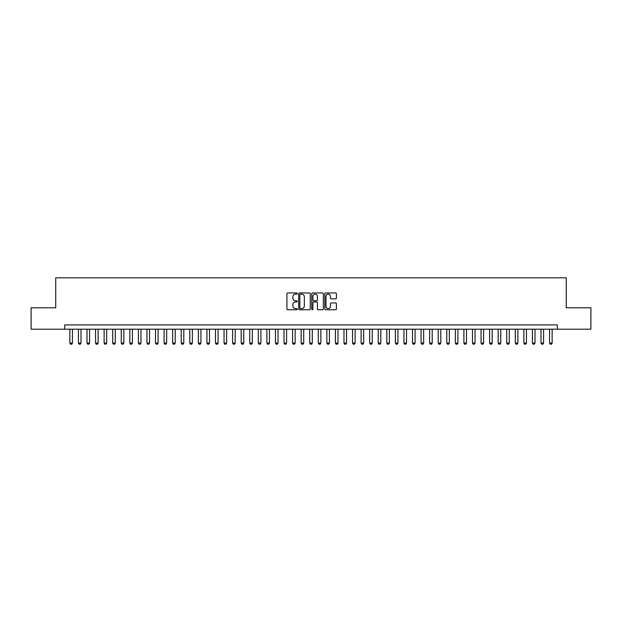 <?xml version="1.0" encoding="UTF-8"?>
<svg xmlns="http://www.w3.org/2000/svg" width="622" height="622" viewBox="0 0 622 622"><rect width="100%" height="100%" fill="white"/><g stroke="black" fill="none" stroke-linecap="round" stroke-linejoin="round"><path stroke-width="0.93" d="M297.293 293.545A0.591 0.591 0 0 0 296.71 292.954L287.768 292.954A0.84 0.84 0 0 0 286.929 293.794L286.929 308.932A0.84 0.84 0 0 0 287.768 309.772L296.71 309.772A0.591 0.591 0 0 0 297.293 309.181A0.591 0.591 0 0 0 296.71 308.598L295.551 308.598A2.69 2.69 0 0 1 292.861 305.907L292.861 304.64A2.69 2.69 0 0 1 295.551 301.95L296.71 301.95A0.591 0.591 0 0 0 297.293 301.367A0.591 0.591 0 0 0 296.71 300.776L295.551 300.776A2.69 2.69 0 0 1 292.861 298.086L292.861 296.826A2.69 2.69 0 0 1 295.551 294.128L296.71 294.128A0.591 0.591 0 0 0 297.293 293.545M335.577 298.879A0.84 0.84 0 0 0 336.416 298.039L336.416 293.794A0.84 0.84 0 0 0 335.577 292.954L325.648 292.954A0.84 0.84 0 0 0 324.808 293.794L324.808 308.932A0.84 0.84 0 0 0 325.648 309.772L335.577 309.772A0.84 0.84 0 0 0 336.416 308.932L336.416 303.8A0.84 0.84 0 0 0 335.577 302.961L331.324 302.961A0.84 0.84 0 0 0 330.484 303.8L330.484 306.343A2.247 2.247 0 0 1 328.237 308.598A2.247 2.247 0 0 1 325.99 306.343L325.99 296.383A2.247 2.247 0 0 1 328.237 294.128A2.247 2.247 0 0 1 330.484 296.383L330.484 298.039A0.84 0.84 0 0 0 331.324 298.879L335.577 298.879M64.719 329.201L31.1 329.201L31.1 307.789L55.731 307.789L55.731 277.809L566.269 277.809L566.269 307.789L590.9 307.789L590.9 329.201L557.281 329.201L557.281 324.917L64.719 324.917L64.719 329.201L557.281 329.201M310.261 293.794A0.84 0.84 0 0 0 309.422 292.954L299.501 292.954A0.84 0.84 0 0 0 298.661 293.794L298.661 308.932A0.84 0.84 0 0 0 299.501 309.772L309.422 309.772A0.84 0.84 0 0 0 310.261 308.932L310.261 293.794M312.578 292.954L322.499 292.954A0.84 0.84 0 0 1 323.339 293.794L323.339 308.932A0.84 0.84 0 0 1 322.499 309.772L318.254 309.772A0.84 0.84 0 0 1 317.414 308.932L317.414 302.79A0.84 0.84 0 0 0 316.567 301.95L313.752 301.95A0.84 0.84 0 0 0 312.913 302.79L312.913 309.181A0.591 0.591 0 0 1 312.322 309.772A0.591 0.591 0 0 1 311.739 309.181L311.739 293.794A0.84 0.84 0 0 1 312.578 292.954M300.426 294.128A0.591 0.591 0 0 0 299.835 294.719L299.835 308.007A0.591 0.591 0 0 0 300.426 308.598L301.647 308.598A2.69 2.69 0 0 0 304.337 305.907L304.337 296.826A2.69 2.69 0 0 0 301.647 294.128L300.426 294.128M317.414 296.422A2.247 2.247 0 0 0 315.16 294.175A2.247 2.247 0 0 0 312.913 296.422L312.913 299.936A0.84 0.84 0 0 0 313.752 300.776L316.567 300.776A0.84 0.84 0 0 0 317.414 299.936L317.414 296.422M69.858 329.201L69.858 343.08L72.432 343.08L72.432 329.201M72.432 343.08L71.787 344.191L70.504 344.191L69.858 343.08M78.426 329.201L78.426 343.08L81 343.08L81 329.201M81 343.08L80.355 344.191L79.072 344.191L78.426 343.08M86.994 329.201L86.994 343.08L89.568 343.08L89.568 329.201M89.568 343.08L88.923 344.191L87.64 344.191L86.994 343.08M95.563 329.201L95.563 343.08L98.128 343.08L98.128 329.201M98.128 343.08L97.491 344.191L96.2 344.191L95.563 343.08M104.131 329.201L104.131 343.08L106.696 343.08L106.696 329.201M106.696 343.08L106.051 344.191L104.768 344.191L104.131 343.08M112.691 329.201L112.691 343.08L115.264 343.08L115.264 329.201M115.264 343.08L114.619 344.191L113.336 344.191L112.691 343.08M121.259 329.201L121.259 343.08L123.832 343.08L123.832 329.201M123.832 343.08L123.187 344.191L121.904 344.191L121.259 343.08M129.827 329.201L129.827 343.08L132.393 343.08L132.393 329.201M132.393 343.08L131.755 344.191L130.465 344.191L129.827 343.08M138.395 329.201L138.395 343.08L140.961 343.08L140.961 329.201M140.961 343.08L140.315 344.191L139.033 344.191L138.395 343.08M146.955 329.201L146.955 343.08L149.529 343.08L149.529 329.201M149.529 343.08L148.883 344.191L147.601 344.191L146.955 343.08M155.523 329.201L155.523 343.08L158.097 343.08L158.097 329.201M158.097 343.08L157.452 344.191L156.169 344.191L155.523 343.08M164.091 329.201L164.091 343.08L166.657 343.08L166.657 329.201M166.657 343.08L166.02 344.191L164.729 344.191L164.091 343.08M172.659 329.201L172.659 343.08L175.225 343.08L175.225 329.201M175.225 343.08L174.58 344.191L173.297 344.191L172.659 343.08M181.22 329.201L181.22 343.08L183.793 343.08L183.793 329.201M183.793 343.08L183.148 344.191L181.865 344.191L181.22 343.08M189.788 329.201L189.788 343.08L192.361 343.08L192.361 329.201M192.361 343.08L191.716 344.191L190.433 344.191L189.788 343.08M198.356 329.201L198.356 343.08L200.922 343.08L200.922 329.201M200.922 343.08L200.284 344.191L198.993 344.191L198.356 343.08M206.924 329.201L206.924 343.08L209.49 343.08L209.49 329.201M209.49 343.08L208.852 344.191L207.561 344.191L206.924 343.08M215.484 329.201L215.484 343.08L218.058 343.08L218.058 329.201M218.058 343.08L217.412 344.191L216.129 344.191L215.484 343.08M224.052 329.201L224.052 343.08L226.626 343.08L226.626 329.201M226.626 343.08L225.98 344.191L224.697 344.191L224.052 343.08M232.62 329.201L232.62 343.08L235.186 343.08L235.186 329.201M235.186 343.08L234.548 344.191L233.266 344.191L232.62 343.08M241.188 329.201L241.188 343.08L243.754 343.08L243.754 329.201M243.754 343.08L243.116 344.191L241.826 344.191L241.188 343.08M249.749 329.201L249.749 343.08L252.322 343.08L252.322 329.201M252.322 343.08L251.677 344.191L250.394 344.191L249.749 343.08M258.317 329.201L258.317 343.08L260.89 343.08L260.89 329.201M260.89 343.08L260.245 344.191L258.962 344.191L258.317 343.08M266.885 329.201L266.885 343.08L269.45 343.08L269.45 329.201M269.45 343.08L268.813 344.191L267.53 344.191L266.885 343.08M275.453 329.201L275.453 343.08L278.018 343.08L278.018 329.201M278.018 343.08L277.381 344.191L276.09 344.191L275.453 343.08M284.013 329.201L284.013 343.08L286.587 343.08L286.587 329.201M286.587 343.08L285.941 344.191L284.658 344.191L284.013 343.08M292.581 329.201L292.581 343.08L295.155 343.08L295.155 329.201M295.155 343.08L294.509 344.191L293.226 344.191L292.581 343.08M301.149 329.201L301.149 343.08L303.723 343.08L303.723 329.201M303.723 343.08L303.077 344.191L301.794 344.191L301.149 343.08M309.717 329.201L309.717 343.08L312.283 343.08L312.283 329.201M312.283 343.08L311.645 344.191L310.355 344.191L309.717 343.08M318.277 329.201L318.277 343.08L320.851 343.08L320.851 329.201M320.851 343.08L320.206 344.191L318.923 344.191L318.277 343.08M326.845 329.201L326.845 343.08L329.419 343.08L329.419 329.201M329.419 343.08L328.774 344.191L327.491 344.191L326.845 343.08M335.413 329.201L335.413 343.08L337.987 343.08L337.987 329.201M337.987 343.08L337.342 344.191L336.059 344.191L335.413 343.08M343.982 329.201L343.982 343.08L346.547 343.08L346.547 329.201M346.547 343.08L345.91 344.191L344.619 344.191L343.982 343.08M352.55 329.201L352.55 343.08L355.115 343.08L355.115 329.201M355.115 343.08L354.47 344.191L353.187 344.191L352.55 343.08M361.11 329.201L361.11 343.08L363.683 343.08L363.683 329.201M363.683 343.08L363.038 344.191L361.755 344.191L361.11 343.08M369.678 329.201L369.678 343.08L372.251 343.08L372.251 329.201M372.251 343.08L371.606 344.191L370.323 344.191L369.678 343.08M378.246 329.201L378.246 343.08L380.812 343.08L380.812 329.201M380.812 343.08L380.174 344.191L378.884 344.191L378.246 343.08M386.814 329.201L386.814 343.08L389.38 343.08L389.38 329.201M389.38 343.08L388.734 344.191L387.452 344.191L386.814 343.08M395.374 329.201L395.374 343.08L397.948 343.08L397.948 329.201M397.948 343.08L397.303 344.191L396.02 344.191L395.374 343.08M403.942 329.201L403.942 343.08L406.516 343.08L406.516 329.201M406.516 343.08L405.871 344.191L404.588 344.191L403.942 343.08M412.51 329.201L412.51 343.08L415.076 343.08L415.076 329.201M415.076 343.08L414.439 344.191L413.148 344.191L412.51 343.08M421.078 329.201L421.078 343.08L423.644 343.08L423.644 329.201M423.644 343.08L423.007 344.191L421.716 344.191L421.078 343.08M429.639 329.201L429.639 343.08L432.212 343.08L432.212 329.201M432.212 343.08L431.567 344.191L430.284 344.191L429.639 343.08M438.207 329.201L438.207 343.08L440.78 343.08L440.78 329.201M440.78 343.08L440.135 344.191L438.852 344.191L438.207 343.08M446.775 329.201L446.775 343.08L449.341 343.08L449.341 329.201M449.341 343.08L448.703 344.191L447.42 344.191L446.775 343.08M455.343 329.201L455.343 343.08L457.909 343.08L457.909 329.201M457.909 343.08L457.271 344.191L455.98 344.191L455.343 343.08M463.903 329.201L463.903 343.08L466.477 343.08L466.477 329.201M466.477 343.08L465.831 344.191L464.548 344.191L463.903 343.08M472.471 329.201L472.471 343.08L475.045 343.08L475.045 329.201M475.045 343.08L474.399 344.191L473.117 344.191L472.471 343.08M481.039 329.201L481.039 343.08L483.605 343.08L483.605 329.201M483.605 343.08L482.967 344.191L481.685 344.191L481.039 343.08M489.607 329.201L489.607 343.08L492.173 343.08L492.173 329.201M492.173 343.08L491.536 344.191L490.245 344.191L489.607 343.08M498.168 329.201L498.168 343.08L500.741 343.08L500.741 329.201M500.741 343.08L500.096 344.191L498.813 344.191L498.168 343.08M506.736 329.201L506.736 343.08L509.309 343.08L509.309 329.201M509.309 343.08L508.664 344.191L507.381 344.191L506.736 343.08M515.304 329.201L515.304 343.08L517.869 343.08L517.869 329.201M517.869 343.08L517.232 344.191L515.949 344.191L515.304 343.08M523.872 329.201L523.872 343.08L526.437 343.08L526.437 329.201M526.437 343.08L525.8 344.191L524.509 344.191L523.872 343.08M532.432 329.201L532.432 343.08L535.006 343.08L535.006 329.201M535.006 343.08L534.36 344.191L533.077 344.191L532.432 343.08M541 329.201L541 343.08L543.574 343.08L543.574 329.201M543.574 343.08L542.928 344.191L541.645 344.191L541 343.08M549.568 329.201L549.568 343.08L552.142 343.08L552.142 329.201M552.142 343.08L551.496 344.191L550.213 344.191L549.568 343.08"/></g></svg>

